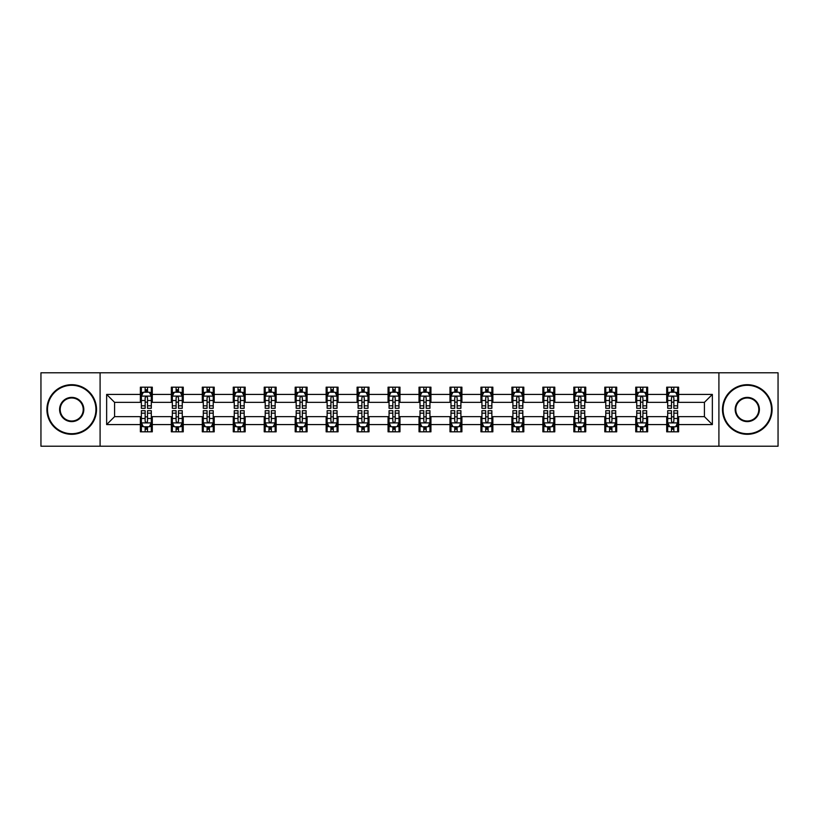 <?xml version="1.0" encoding="UTF-8"?>
<svg xmlns="http://www.w3.org/2000/svg" width="819" height="819" viewBox="0 0 819 819"><rect width="100%" height="100%" fill="white"/><g stroke="black" fill="none" stroke-linecap="round" stroke-linejoin="round"><path stroke-width="1.23" d="M718.908 446.212L778.05 446.212L778.05 372.788L718.908 372.788L718.908 446.212L100.092 446.212L100.092 372.788L40.95 372.788L40.95 446.212L100.092 446.212M718.908 372.788L100.092 372.788M678.623 394.42L678.623 387.172L666.707 387.172L666.707 394.42L647.655 394.42L647.655 387.172L635.749 387.172L635.749 394.42L616.697 394.42L616.697 387.172L604.791 387.172L604.791 394.42L585.739 394.42L585.739 387.172L573.832 387.172L573.832 394.42L554.78 394.42L554.78 387.172L542.864 387.172L542.864 394.42L523.812 394.42L523.812 387.172L511.906 387.172L511.906 394.42L492.854 394.42L492.854 387.172L480.948 387.172L480.948 394.42L461.896 394.42L461.896 387.172L449.989 387.172L449.989 394.42L430.937 394.42L430.937 387.172L419.031 387.172L419.031 394.42L399.969 394.42L399.969 387.172L388.063 387.172L388.063 394.42L369.011 394.42L369.011 387.172L357.104 387.172L357.104 394.42L338.052 394.42L338.052 387.172L326.146 387.172L326.146 394.42L307.094 394.42L307.094 387.172L295.188 387.172L295.188 394.42L276.136 394.42L276.136 387.172L264.22 387.172L264.22 394.42L245.168 394.42L245.168 387.172L233.261 387.172L233.261 394.42L214.209 394.42L214.209 387.172L202.303 387.172L202.303 394.42L183.251 394.42L183.251 387.172L171.345 387.172L171.345 394.42L152.293 394.42L152.293 387.172L140.377 387.172L140.377 394.42L106.644 394.42L106.644 424.58L114.578 416.646L140.377 416.646L140.377 431.828L152.293 431.828L152.293 416.646L171.345 416.646L171.345 431.828L183.251 431.828L183.251 416.646L202.303 416.646L202.303 431.828L214.209 431.828L214.209 416.646L233.261 416.646L233.261 431.828L245.168 431.828L245.168 416.646L264.22 416.646L264.22 431.828L276.136 431.828L276.136 416.646L295.188 416.646L295.188 431.828L307.094 431.828L307.094 416.646L326.146 416.646L326.146 431.828L338.052 431.828L338.052 416.646L357.104 416.646L357.104 431.828L369.011 431.828L369.011 416.646L388.063 416.646L388.063 431.828L399.969 431.828L399.969 416.646L419.031 416.646L419.031 431.828L430.937 431.828L430.937 416.646L449.989 416.646L449.989 431.828L461.896 431.828L461.896 416.646L480.948 416.646L480.948 431.828L492.854 431.828L492.854 416.646L511.906 416.646L511.906 431.828L523.812 431.828L523.812 416.646L542.864 416.646L542.864 431.828L554.78 431.828L554.78 416.646L573.832 416.646L573.832 431.828L585.739 431.828L585.739 416.646L604.791 416.646L604.791 431.828L616.697 431.828L616.697 416.646L635.749 416.646L635.749 431.828L647.655 431.828L647.655 416.646L666.707 416.646L666.707 431.828L678.623 431.828L678.623 416.646L704.422 416.646L704.422 402.354L678.623 402.354L678.623 394.42L712.356 394.42L712.356 424.58L678.623 424.58M666.707 424.58L647.655 424.58M635.749 424.58L616.697 424.58M604.791 424.58L585.739 424.58M573.832 424.58L554.78 424.58M542.864 424.58L523.812 424.58M511.906 424.58L492.854 424.58M480.948 424.58L461.896 424.58M449.989 424.58L430.937 424.58M419.031 424.58L399.969 424.58M388.063 424.58L369.011 424.58M357.104 424.58L338.052 424.58M326.146 424.58L307.094 424.58M295.188 424.58L276.136 424.58M264.22 424.58L245.168 424.58M233.261 424.58L214.209 424.58M202.303 424.58L183.251 424.58M171.345 424.58L152.293 424.58M140.377 424.58L106.644 424.58M666.707 394.42L666.707 402.354L647.655 402.354L647.655 394.42M635.749 394.42L635.749 402.354L616.697 402.354L616.697 394.42M604.791 394.42L604.791 402.354L585.739 402.354L585.739 394.42M573.832 394.42L573.832 402.354L554.78 402.354L554.78 394.42M542.864 394.42L542.864 402.354L523.812 402.354L523.812 394.42M511.906 394.42L511.906 402.354L492.854 402.354L492.854 394.42M480.948 394.42L480.948 402.354L461.896 402.354L461.896 394.42M449.989 394.42L449.989 402.354L430.937 402.354L430.937 394.42M419.031 394.42L419.031 402.354L399.969 402.354L399.969 394.42M388.063 394.42L388.063 402.354L369.011 402.354L369.011 394.42M357.104 394.42L357.104 402.354L338.052 402.354L338.052 394.42M326.146 394.42L326.146 402.354L307.094 402.354L307.094 394.42M295.188 394.42L295.188 402.354L276.136 402.354L276.136 394.42M264.22 394.42L264.22 402.354L245.168 402.354L245.168 394.42M233.261 394.42L233.261 402.354L214.209 402.354L214.209 394.42M202.303 394.42L202.303 402.354L183.251 402.354L183.251 394.42M171.345 394.42L171.345 402.354L152.293 402.354L152.293 394.42M140.377 394.42L140.377 402.354L114.578 402.354L106.644 394.42M114.578 402.354L114.578 416.646M712.356 424.58L704.422 416.646M704.422 402.354L712.356 394.42M140.377 392.137L141.37 392.137M145.147 392.137L147.522 392.137M151.3 392.137L152.293 392.137M140.377 402.16L141.37 402.16M145.147 402.16L147.522 402.16M151.3 402.16L152.293 402.16M140.377 416.84L141.37 416.84M145.147 416.84L147.522 416.84M151.3 416.84L152.293 416.84M140.377 426.863L141.37 426.863M145.147 426.863L147.522 426.863M151.3 426.863L152.293 426.863M171.345 416.84L172.338 416.84M176.105 416.84L178.491 416.84M182.258 416.84L183.251 416.84M171.345 426.863L172.338 426.863M176.105 426.863L178.491 426.863M182.258 426.863L183.251 426.863M171.345 392.137L172.338 392.137M176.105 392.137L178.491 392.137M182.258 392.137L183.251 392.137M171.345 402.16L172.338 402.16M176.105 402.16L178.491 402.16M182.258 402.16L183.251 402.16M202.303 416.84L203.296 416.84M207.064 416.84L209.449 416.84M213.216 416.84L214.209 416.84M202.303 426.863L203.296 426.863M207.064 426.863L209.449 426.863M213.216 426.863L214.209 426.863M202.303 392.137L203.296 392.137M207.064 392.137L209.449 392.137M213.216 392.137L214.209 392.137M202.303 402.16L203.296 402.16M207.064 402.16L209.449 402.16M213.216 402.16L214.209 402.16M233.261 416.84L234.254 416.84M238.022 416.84L240.407 416.84M244.175 416.84L245.168 416.84M233.261 426.863L234.254 426.863M238.022 426.863L240.407 426.863M244.175 426.863L245.168 426.863M233.261 392.137L234.254 392.137M238.022 392.137L240.407 392.137M244.175 392.137L245.168 392.137M233.261 402.16L234.254 402.16M238.022 402.16L240.407 402.16M244.175 402.16L245.168 402.16M264.22 416.84L265.213 416.84M268.99 416.84L271.365 416.84M275.143 416.84L276.136 416.84M264.22 426.863L265.213 426.863M268.99 426.863L271.365 426.863M275.143 426.863L276.136 426.863M264.22 392.137L265.213 392.137M268.99 392.137L271.365 392.137M275.143 392.137L276.136 392.137M264.22 402.16L265.213 402.16M268.99 402.16L271.365 402.16M275.143 402.16L276.136 402.16M295.188 416.84L296.181 416.84M299.949 416.84L302.334 416.84M306.101 416.84L307.094 416.84M295.188 426.863L296.181 426.863M299.949 426.863L302.334 426.863M306.101 426.863L307.094 426.863M295.188 392.137L296.181 392.137M299.949 392.137L302.334 392.137M306.101 392.137L307.094 392.137M295.188 402.16L296.181 402.16M299.949 402.16L302.334 402.16M306.101 402.16L307.094 402.16M326.146 416.84L327.139 416.84M330.907 416.84L333.292 416.84M337.059 416.84L338.052 416.84M326.146 426.863L327.139 426.863M330.907 426.863L333.292 426.863M337.059 426.863L338.052 426.863M326.146 392.137L327.139 392.137M330.907 392.137L333.292 392.137M337.059 392.137L338.052 392.137M326.146 402.16L327.139 402.16M330.907 402.16L333.292 402.16M337.059 402.16L338.052 402.16M357.104 416.84L358.098 416.84M361.865 416.84L364.25 416.84M368.018 416.84L369.011 416.84M357.104 426.863L358.098 426.863M361.865 426.863L364.25 426.863M368.018 426.863L369.011 426.863M357.104 392.137L358.098 392.137M361.865 392.137L364.25 392.137M368.018 392.137L369.011 392.137M357.104 402.16L358.098 402.16M361.865 402.16L364.25 402.16M368.018 402.16L369.011 402.16M388.063 416.84L389.056 416.84M392.833 416.84L395.208 416.84M398.986 416.84L399.969 416.84M388.063 426.863L389.056 426.863M392.833 426.863L395.208 426.863M398.986 426.863L399.969 426.863M388.063 392.137L389.056 392.137M392.833 392.137L395.208 392.137M398.986 392.137L399.969 392.137M388.063 402.16L389.056 402.16M392.833 402.16L395.208 402.16M398.986 402.16L399.969 402.16M419.031 416.84L420.014 416.84M423.792 416.84L426.167 416.84M429.944 416.84L430.937 416.84M419.031 426.863L420.014 426.863M423.792 426.863L426.167 426.863M429.944 426.863L430.937 426.863M419.031 392.137L420.014 392.137M423.792 392.137L426.167 392.137M429.944 392.137L430.937 392.137M419.031 402.16L420.014 402.16M423.792 402.16L426.167 402.16M429.944 402.16L430.937 402.16M449.989 416.84L450.982 416.84M454.75 416.84L457.135 416.84M460.902 416.84L461.896 416.84M449.989 426.863L450.982 426.863M454.75 426.863L457.135 426.863M460.902 426.863L461.896 426.863M449.989 392.137L450.982 392.137M454.75 392.137L457.135 392.137M460.902 392.137L461.896 392.137M449.989 402.16L450.982 402.16M454.75 402.16L457.135 402.16M460.902 402.16L461.896 402.16M480.948 416.84L481.941 416.84M485.708 416.84L488.093 416.84M491.861 416.84L492.854 416.84M480.948 426.863L481.941 426.863M485.708 426.863L488.093 426.863M491.861 426.863L492.854 426.863M480.948 392.137L481.941 392.137M485.708 392.137L488.093 392.137M491.861 392.137L492.854 392.137M480.948 402.16L481.941 402.16M485.708 402.16L488.093 402.16M491.861 402.16L492.854 402.16M511.906 416.84L512.899 416.84M516.666 416.84L519.051 416.84M522.819 416.84L523.812 416.84M511.906 426.863L512.899 426.863M516.666 426.863L519.051 426.863M522.819 426.863L523.812 426.863M511.906 392.137L512.899 392.137M516.666 392.137L519.051 392.137M522.819 392.137L523.812 392.137M511.906 402.16L512.899 402.16M516.666 402.16L519.051 402.16M522.819 402.16L523.812 402.16M542.864 416.84L543.857 416.84M547.635 416.84L550.01 416.84M553.787 416.84L554.78 416.84M542.864 426.863L543.857 426.863M547.635 426.863L550.01 426.863M553.787 426.863L554.78 426.863M542.864 392.137L543.857 392.137M547.635 392.137L550.01 392.137M553.787 392.137L554.78 392.137M542.864 402.16L543.857 402.16M547.635 402.16L550.01 402.16M553.787 402.16L554.78 402.16M573.832 416.84L574.825 416.84M578.593 416.84L580.978 416.84M584.746 416.84L585.739 416.84M573.832 426.863L574.825 426.863M578.593 426.863L580.978 426.863M584.746 426.863L585.739 426.863M573.832 392.137L574.825 392.137M578.593 392.137L580.978 392.137M584.746 392.137L585.739 392.137M573.832 402.16L574.825 402.16M578.593 402.16L580.978 402.16M584.746 402.16L585.739 402.16M604.791 416.84L605.784 416.84M609.551 416.84L611.936 416.84M615.704 416.84L616.697 416.84M604.791 426.863L605.784 426.863M609.551 426.863L611.936 426.863M615.704 426.863L616.697 426.863M604.791 392.137L605.784 392.137M609.551 392.137L611.936 392.137M615.704 392.137L616.697 392.137M604.791 402.16L605.784 402.16M609.551 402.16L611.936 402.16M615.704 402.16L616.697 402.16M635.749 416.84L636.742 416.84M640.509 416.84L642.895 416.84M646.662 416.84L647.655 416.84M635.749 426.863L636.742 426.863M640.509 426.863L642.895 426.863M646.662 426.863L647.655 426.863M635.749 392.137L636.742 392.137M640.509 392.137L642.895 392.137M646.662 392.137L647.655 392.137M635.749 402.16L636.742 402.16M640.509 402.16L642.895 402.16M646.662 402.16L647.655 402.16M666.707 416.84L667.7 416.84M671.478 416.84L673.853 416.84M677.63 416.84L678.623 416.84M666.707 426.863L667.7 426.863M671.478 426.863L673.853 426.863M677.63 426.863L678.623 426.863M666.707 392.137L667.7 392.137M671.478 392.137L673.853 392.137M677.63 392.137L678.623 392.137M666.707 402.16L667.7 402.16M671.478 402.16L673.853 402.16M677.63 402.16L678.623 402.16M147.522 389.752L145.147 389.752M151.3 405.825L147.522 405.825L147.522 408.312L151.3 408.312L151.3 396.201L149.314 392.229L143.356 392.229L141.37 396.201L141.37 408.312L145.147 408.312L145.147 405.825L141.37 405.825M141.37 396.201L141.37 387.172M151.3 396.201L151.3 387.172M145.147 392.229L145.147 387.172M147.522 387.172L147.522 392.229M147.522 405.825L147.522 397.696C146.734 396.161 145.936 396.161 145.147 397.696L145.147 405.825M145.147 429.248L147.522 429.248M141.37 413.175L145.147 413.175L145.147 410.688L141.37 410.688L141.37 422.799L143.356 426.771L149.314 426.771L151.3 422.799L151.3 410.688L147.522 410.688L147.522 413.175L151.3 413.175M151.3 422.799L151.3 431.828M141.37 422.799L141.37 431.828M147.522 426.771L147.522 431.828M145.147 431.828L145.147 426.771M145.147 413.175L145.147 421.304C145.936 422.839 146.734 422.839 147.522 421.304L147.522 413.175M71.714 385.288A24.212 24.212 0 0 0 47.502 409.5A24.212 24.212 0 0 0 71.714 433.712A24.212 24.212 0 0 0 95.925 409.5A24.212 24.212 0 0 0 71.714 385.288M71.714 434.305A24.805 24.805 0 0 1 46.908 409.5A24.805 24.805 0 0 1 71.714 384.695A24.805 24.805 0 0 1 96.519 409.5A24.805 24.805 0 0 1 71.714 434.305M71.714 397.389A12.111 12.111 0 0 1 83.814 409.5A12.111 12.111 0 0 1 71.714 421.611A12.111 12.111 0 0 1 59.603 409.5A12.111 12.111 0 0 1 71.714 397.389M71.714 421.007A11.507 11.507 0 0 0 83.221 409.5A11.507 11.507 0 0 0 71.714 397.993A11.507 11.507 0 0 0 60.196 409.5A11.507 11.507 0 0 0 71.714 421.007M747.286 385.288A24.212 24.212 0 0 0 723.075 409.5A24.212 24.212 0 0 0 747.286 433.712A24.212 24.212 0 0 0 771.498 409.5A24.212 24.212 0 0 0 747.286 385.288M747.286 434.305A24.805 24.805 0 0 1 722.481 409.5A24.805 24.805 0 0 1 747.286 384.695A24.805 24.805 0 0 1 772.092 409.5A24.805 24.805 0 0 1 747.286 434.305M747.286 397.389A12.111 12.111 0 0 1 759.397 409.5A12.111 12.111 0 0 1 747.286 421.611A12.111 12.111 0 0 1 735.186 409.5A12.111 12.111 0 0 1 747.286 397.389M747.286 421.007A11.507 11.507 0 0 0 758.803 409.5A11.507 11.507 0 0 0 747.286 397.993A11.507 11.507 0 0 0 735.779 409.5A11.507 11.507 0 0 0 747.286 421.007M178.491 389.752L176.105 389.752M182.258 405.825L178.491 405.825L178.491 408.312L182.258 408.312L182.258 396.201L180.272 392.229L174.314 392.229L172.338 396.201L172.338 408.312L176.105 408.312L176.105 405.825L172.338 405.825M172.338 396.201L172.338 387.172M182.258 396.201L182.258 387.172M176.105 392.229L176.105 387.172M178.491 387.172L178.491 392.229M178.491 405.825L178.491 397.696C177.692 396.161 176.904 396.161 176.105 397.696L176.105 405.825M209.449 389.752L207.064 389.752M213.216 405.825L209.449 405.825L209.449 408.312L213.216 408.312L213.216 396.201L211.23 392.229L205.282 392.229L203.296 396.201L203.296 408.312L207.064 408.312L207.064 405.825L203.296 405.825M203.296 396.201L203.296 387.172M213.216 396.201L213.216 387.172M207.064 392.229L207.064 387.172M209.449 387.172L209.449 392.229M209.449 405.825L209.449 397.696C208.65 396.161 207.862 396.161 207.064 397.696L207.064 405.825M176.105 429.248L178.491 429.248M172.338 413.175L176.105 413.175L176.105 410.688L172.338 410.688L172.338 422.799L174.314 426.771L180.272 426.771L182.258 422.799L182.258 410.688L178.491 410.688L178.491 413.175L182.258 413.175M182.258 422.799L182.258 431.828M172.338 422.799L172.338 431.828M178.491 426.771L178.491 431.828M176.105 431.828L176.105 426.771M176.105 413.175L176.105 421.304C176.894 422.839 177.692 422.839 178.491 421.304L178.491 413.175M207.064 429.248L209.449 429.248M203.296 413.175L207.064 413.175L207.064 410.688L203.296 410.688L203.296 422.799L205.282 426.771L211.23 426.771L213.216 422.799L213.216 410.688L209.449 410.688L209.449 413.175L213.216 413.175M213.216 422.799L213.216 431.828M203.296 422.799L203.296 431.828M209.449 426.771L209.449 431.828M207.064 431.828L207.064 426.771M207.064 413.175L207.064 421.304C207.862 422.839 208.65 422.839 209.449 421.304L209.449 413.175M240.407 389.752L238.022 389.752M244.175 405.825L240.407 405.825L240.407 408.312L244.175 408.312L244.175 396.201L242.199 392.229L236.241 392.229L234.254 396.201L234.254 408.312L238.022 408.312L238.022 405.825L234.254 405.825M234.254 396.201L234.254 387.172M244.175 396.201L244.175 387.172M238.022 392.229L238.022 387.172M240.407 387.172L240.407 392.229M240.407 405.825L240.407 397.696C239.619 396.161 238.82 396.161 238.022 397.696L238.022 405.825M271.365 389.752L268.99 389.752M275.143 405.825L271.365 405.825L271.365 408.312L275.143 408.312L275.143 396.201L273.157 392.229L267.199 392.229L265.213 396.201L265.213 408.312L268.99 408.312L268.99 405.825L265.213 405.825M265.213 396.201L265.213 387.172M275.143 396.201L275.143 387.172M268.99 392.229L268.99 387.172M271.365 387.172L271.365 392.229M271.365 405.825L271.365 397.696C270.577 396.161 269.779 396.161 268.99 397.696L268.99 405.825M302.334 389.752L299.949 389.752M306.101 405.825L302.334 405.825L302.334 408.312L306.101 408.312L306.101 396.201L304.115 392.229L298.157 392.229L296.181 396.201L296.181 408.312L299.949 408.312L299.949 405.825L296.181 405.825M296.181 396.201L296.181 387.172M306.101 396.201L306.101 387.172M299.949 392.229L299.949 387.172M302.334 387.172L302.334 392.229M302.334 405.825L302.334 397.696C301.535 396.161 300.747 396.161 299.949 397.696L299.949 405.825M238.022 429.248L240.407 429.248M234.254 413.175L238.022 413.175L238.022 410.688L234.254 410.688L234.254 422.799L236.241 426.771L242.199 426.771L244.175 422.799L244.175 410.688L240.407 410.688L240.407 413.175L244.175 413.175M244.175 422.799L244.175 431.828M234.254 422.799L234.254 431.828M240.407 426.771L240.407 431.828M238.022 431.828L238.022 426.771M238.022 413.175L238.022 421.304C238.82 422.839 239.609 422.839 240.407 421.304L240.407 413.175M268.99 429.248L271.365 429.248M265.213 413.175L268.99 413.175L268.99 410.688L265.213 410.688L265.213 422.799L267.199 426.771L273.157 426.771L275.143 422.799L275.143 410.688L271.365 410.688L271.365 413.175L275.143 413.175M275.143 422.799L275.143 431.828M265.213 422.799L265.213 431.828M271.365 426.771L271.365 431.828M268.99 431.828L268.99 426.771M268.99 413.175L268.99 421.304C269.779 422.839 270.577 422.839 271.365 421.304L271.365 413.175M299.949 429.248L302.334 429.248M296.181 413.175L299.949 413.175L299.949 410.688L296.181 410.688L296.181 422.799L298.157 426.771L304.115 426.771L306.101 422.799L306.101 410.688L302.334 410.688L302.334 413.175L306.101 413.175M306.101 422.799L306.101 431.828M296.181 422.799L296.181 431.828M302.334 426.771L302.334 431.828M299.949 431.828L299.949 426.771M299.949 413.175L299.949 421.304C300.737 422.839 301.535 422.839 302.334 421.304L302.334 413.175M330.907 429.248L333.292 429.248M327.139 413.175L330.907 413.175L330.907 410.688L327.139 410.688L327.139 422.799L329.125 426.771L335.073 426.771L337.059 422.799L337.059 410.688L333.292 410.688L333.292 413.175L337.059 413.175M337.059 422.799L337.059 431.828M327.139 422.799L327.139 431.828M333.292 426.771L333.292 431.828M330.907 431.828L330.907 426.771M330.907 413.175L330.907 421.304C331.705 422.839 332.494 422.839 333.292 421.304L333.292 413.175M361.865 429.248L364.25 429.248M358.098 413.175L361.865 413.175L361.865 410.688L358.098 410.688L358.098 422.799L360.084 426.771L366.032 426.771L368.018 422.799L368.018 410.688L364.25 410.688L364.25 413.175L368.018 413.175M368.018 422.799L368.018 431.828M358.098 422.799L358.098 431.828M364.25 426.771L364.25 431.828M361.865 431.828L361.865 426.771M361.865 413.175L361.865 421.304C362.663 422.839 363.452 422.839 364.25 421.304L364.25 413.175M392.833 429.248L395.208 429.248M389.056 413.175L392.833 413.175L392.833 410.688L389.056 410.688L389.056 422.799L391.042 426.771L397 426.771L398.986 422.799L398.986 410.688L395.208 410.688L395.208 413.175L398.986 413.175M398.986 422.799L398.986 431.828M389.056 422.799L389.056 431.828M395.208 426.771L395.208 431.828M392.833 431.828L392.833 426.771M392.833 413.175L392.833 421.304C393.622 422.839 394.42 422.839 395.208 421.304L395.208 413.175M423.792 429.248L426.167 429.248M420.014 413.175L423.792 413.175L423.792 410.688L420.014 410.688L420.014 422.799L422 426.771L427.958 426.771L429.944 422.799L429.944 410.688L426.167 410.688L426.167 413.175L429.944 413.175M429.944 422.799L429.944 431.828M420.014 422.799L420.014 431.828M426.167 426.771L426.167 431.828M423.792 431.828L423.792 426.771M423.792 413.175L423.792 421.304C424.58 422.839 425.378 422.839 426.167 421.304L426.167 413.175M454.75 429.248L457.135 429.248M450.982 413.175L454.75 413.175L454.75 410.688L450.982 410.688L450.982 422.799L452.968 426.771L458.916 426.771L460.902 422.799L460.902 410.688L457.135 410.688L457.135 413.175L460.902 413.175M460.902 422.799L460.902 431.828M450.982 422.799L450.982 431.828M457.135 426.771L457.135 431.828M454.75 431.828L454.75 426.771M454.75 413.175L454.75 421.304C455.538 422.839 456.337 422.839 457.135 421.304L457.135 413.175M485.708 429.248L488.093 429.248M481.941 413.175L485.708 413.175L485.708 410.688L481.941 410.688L481.941 422.799L483.927 426.771L489.875 426.771L491.861 422.799L491.861 410.688L488.093 410.688L488.093 413.175L491.861 413.175M491.861 422.799L491.861 431.828M481.941 422.799L481.941 431.828M488.093 426.771L488.093 431.828M485.708 431.828L485.708 426.771M485.708 413.175L485.708 421.304C486.506 422.839 487.295 422.839 488.093 421.304L488.093 413.175M516.666 429.248L519.051 429.248M512.899 413.175L516.666 413.175L516.666 410.688L512.899 410.688L512.899 422.799L514.885 426.771L520.843 426.771L522.819 422.799L522.819 410.688L519.051 410.688L519.051 413.175L522.819 413.175M522.819 422.799L522.819 431.828M512.899 422.799L512.899 431.828M519.051 426.771L519.051 431.828M516.666 431.828L516.666 426.771M516.666 413.175L516.666 421.304C517.465 422.839 518.253 422.839 519.051 421.304L519.051 413.175M547.635 429.248L550.01 429.248M543.857 413.175L547.635 413.175L547.635 410.688L543.857 410.688L543.857 422.799L545.843 426.771L551.801 426.771L553.787 422.799L553.787 410.688L550.01 410.688L550.01 413.175L553.787 413.175M553.787 422.799L553.787 431.828M543.857 422.799L543.857 431.828M550.01 426.771L550.01 431.828M547.635 431.828L547.635 426.771M547.635 413.175L547.635 421.304C548.423 422.839 549.221 422.839 550.01 421.304L550.01 413.175M578.593 429.248L580.978 429.248M574.825 413.175L578.593 413.175L578.593 410.688L574.825 410.688L574.825 422.799L576.801 426.771L582.759 426.771L584.746 422.799L584.746 410.688L580.978 410.688L580.978 413.175L584.746 413.175M584.746 422.799L584.746 431.828M574.825 422.799L574.825 431.828M580.978 426.771L580.978 431.828M578.593 431.828L578.593 426.771M578.593 413.175L578.593 421.304C579.381 422.839 580.18 422.839 580.978 421.304L580.978 413.175M609.551 429.248L611.936 429.248M605.784 413.175L609.551 413.175L609.551 410.688L605.784 410.688L605.784 422.799L607.77 426.771L613.718 426.771L615.704 422.799L615.704 410.688L611.936 410.688L611.936 413.175L615.704 413.175M615.704 422.799L615.704 431.828M605.784 422.799L605.784 431.828M611.936 426.771L611.936 431.828M609.551 431.828L609.551 426.771M609.551 413.175L609.551 421.304C610.35 422.839 611.138 422.839 611.936 421.304L611.936 413.175M640.509 429.248L642.895 429.248M636.742 413.175L640.509 413.175L640.509 410.688L636.742 410.688L636.742 422.799L638.728 426.771L644.686 426.771L646.662 422.799L646.662 410.688L642.895 410.688L642.895 413.175L646.662 413.175M646.662 422.799L646.662 431.828M636.742 422.799L636.742 431.828M642.895 426.771L642.895 431.828M640.509 431.828L640.509 426.771M640.509 413.175L640.509 421.304C641.308 422.839 642.096 422.839 642.895 421.304L642.895 413.175M333.292 389.752L330.907 389.752M337.059 405.825L333.292 405.825L333.292 408.312L337.059 408.312L337.059 396.201L335.073 392.229L329.125 392.229L327.139 396.201L327.139 408.312L330.907 408.312L330.907 405.825L327.139 405.825M327.139 396.201L327.139 387.172M337.059 396.201L337.059 387.172M330.907 392.229L330.907 387.172M333.292 387.172L333.292 392.229M333.292 405.825L333.292 397.696C332.494 396.161 331.705 396.161 330.907 397.696L330.907 405.825M364.25 389.752L361.865 389.752M368.018 405.825L364.25 405.825L364.25 408.312L368.018 408.312L368.018 396.201L366.032 392.229L360.084 392.229L358.098 396.201L358.098 408.312L361.865 408.312L361.865 405.825L358.098 405.825M358.098 396.201L358.098 387.172M368.018 396.201L368.018 387.172M361.865 392.229L361.865 387.172M364.25 387.172L364.25 392.229M364.25 405.825L364.25 397.696C363.462 396.161 362.663 396.161 361.865 397.696L361.865 405.825M395.208 389.752L392.833 389.752M398.986 405.825L395.208 405.825L395.208 408.312L398.986 408.312L398.986 396.201L397 392.229L391.042 392.229L389.056 396.201L389.056 408.312L392.833 408.312L392.833 405.825L389.056 405.825M389.056 396.201L389.056 387.172M398.986 396.201L398.986 387.172M392.833 392.229L392.833 387.172M395.208 387.172L395.208 392.229M395.208 405.825L395.208 397.696C394.42 396.161 393.622 396.161 392.833 397.696L392.833 405.825M426.167 389.752L423.792 389.752M429.944 405.825L426.167 405.825L426.167 408.312L429.944 408.312L429.944 396.201L427.958 392.229L422 392.229L420.014 396.201L420.014 408.312L423.792 408.312L423.792 405.825L420.014 405.825M420.014 396.201L420.014 387.172M429.944 396.201L429.944 387.172M423.792 392.229L423.792 387.172M426.167 387.172L426.167 392.229M426.167 405.825L426.167 397.696C425.378 396.161 424.58 396.161 423.792 397.696L423.792 405.825M457.135 389.752L454.75 389.752M460.902 405.825L457.135 405.825L457.135 408.312L460.902 408.312L460.902 396.201L458.916 392.229L452.968 392.229L450.982 396.201L450.982 408.312L454.75 408.312L454.75 405.825L450.982 405.825M450.982 396.201L450.982 387.172M460.902 396.201L460.902 387.172M454.75 392.229L454.75 387.172M457.135 387.172L457.135 392.229M457.135 405.825L457.135 397.696C456.337 396.161 455.548 396.161 454.75 397.696L454.75 405.825M488.093 389.752L485.708 389.752M491.861 405.825L488.093 405.825L488.093 408.312L491.861 408.312L491.861 396.201L489.875 392.229L483.927 392.229L481.941 396.201L481.941 408.312L485.708 408.312L485.708 405.825L481.941 405.825M481.941 396.201L481.941 387.172M491.861 396.201L491.861 387.172M485.708 392.229L485.708 387.172M488.093 387.172L488.093 392.229M488.093 405.825L488.093 397.696C487.295 396.161 486.506 396.161 485.708 397.696L485.708 405.825M519.051 389.752L516.666 389.752M522.819 405.825L519.051 405.825L519.051 408.312L522.819 408.312L522.819 396.201L520.843 392.229L514.885 392.229L512.899 396.201L512.899 408.312L516.666 408.312L516.666 405.825L512.899 405.825M512.899 396.201L512.899 387.172M522.819 396.201L522.819 387.172M516.666 392.229L516.666 387.172M519.051 387.172L519.051 392.229M519.051 405.825L519.051 397.696C518.263 396.161 517.465 396.161 516.666 397.696L516.666 405.825M550.01 389.752L547.635 389.752M553.787 405.825L550.01 405.825L550.01 408.312L553.787 408.312L553.787 396.201L551.801 392.229L545.843 392.229L543.857 396.201L543.857 408.312L547.635 408.312L547.635 405.825L543.857 405.825M543.857 396.201L543.857 387.172M553.787 396.201L553.787 387.172M547.635 392.229L547.635 387.172M550.01 387.172L550.01 392.229M550.01 405.825L550.01 397.696C549.221 396.161 548.423 396.161 547.635 397.696L547.635 405.825M580.978 389.752L578.593 389.752M584.746 405.825L580.978 405.825L580.978 408.312L584.746 408.312L584.746 396.201L582.759 392.229L576.801 392.229L574.825 396.201L574.825 408.312L578.593 408.312L578.593 405.825L574.825 405.825M574.825 396.201L574.825 387.172M584.746 396.201L584.746 387.172M578.593 392.229L578.593 387.172M580.978 387.172L580.978 392.229M580.978 405.825L580.978 397.696C580.18 396.161 579.391 396.161 578.593 397.696L578.593 405.825M611.936 389.752L609.551 389.752M615.704 405.825L611.936 405.825L611.936 408.312L615.704 408.312L615.704 396.201L613.718 392.229L607.77 392.229L605.784 396.201L605.784 408.312L609.551 408.312L609.551 405.825L605.784 405.825M605.784 396.201L605.784 387.172M615.704 396.201L615.704 387.172M609.551 392.229L609.551 387.172M611.936 387.172L611.936 392.229M611.936 405.825L611.936 397.696C611.138 396.161 610.35 396.161 609.551 397.696L609.551 405.825M642.895 389.752L640.509 389.752M646.662 405.825L642.895 405.825L642.895 408.312L646.662 408.312L646.662 396.201L644.686 392.229L638.728 392.229L636.742 396.201L636.742 408.312L640.509 408.312L640.509 405.825L636.742 405.825M636.742 396.201L636.742 387.172M646.662 396.201L646.662 387.172M640.509 392.229L640.509 387.172M642.895 387.172L642.895 392.229M642.895 405.825L642.895 397.696C642.106 396.161 641.308 396.161 640.509 397.696L640.509 405.825M673.853 389.752L671.478 389.752M677.63 405.825L673.853 405.825L673.853 408.312L677.63 408.312L677.63 396.201L675.644 392.229L669.686 392.229L667.7 396.201L667.7 408.312L671.478 408.312L671.478 405.825L667.7 405.825M667.7 396.201L667.7 387.172M677.63 396.201L677.63 387.172M671.478 392.229L671.478 387.172M673.853 387.172L673.853 392.229M673.853 405.825L673.853 397.696C673.064 396.161 672.266 396.161 671.478 397.696L671.478 405.825M671.478 429.248L673.853 429.248M667.7 413.175L671.478 413.175L671.478 410.688L667.7 410.688L667.7 422.799L669.686 426.771L675.644 426.771L677.63 422.799L677.63 410.688L673.853 410.688L673.853 413.175L677.63 413.175M677.63 422.799L677.63 431.828M667.7 422.799L667.7 431.828M673.853 426.771L673.853 431.828M671.478 431.828L671.478 426.771M671.478 413.175L671.478 421.304C672.266 422.839 673.064 422.839 673.853 421.304L673.853 413.175M151.249 396.099L141.421 396.099M141.37 392.475L143.243 392.475M149.427 392.475L151.3 392.475M145.147 400.501L141.37 400.501M151.3 400.501L147.522 400.501M147.522 391.011L145.147 391.011M141.421 422.901L151.249 422.901M151.3 426.525L149.427 426.525M143.243 426.525L141.37 426.525M147.522 418.499L151.3 418.499M141.37 418.499L145.147 418.499M145.147 427.989L147.522 427.989M182.207 396.099L172.379 396.099M172.338 392.475L174.201 392.475M180.395 392.475L182.258 392.475M176.105 400.501L172.338 400.501M182.258 400.501L178.491 400.501M178.491 391.011L176.105 391.011M213.165 396.099L203.347 396.099M203.296 392.475L205.159 392.475M211.353 392.475L213.216 392.475M207.064 400.501L203.296 400.501M213.216 400.501L209.449 400.501M209.449 391.011L207.064 391.011M172.379 422.901L182.207 422.901M182.258 426.525L180.395 426.525M174.201 426.525L172.338 426.525M178.491 418.499L182.258 418.499M172.338 418.499L176.105 418.499M176.105 427.989L178.491 427.989M203.347 422.901L213.165 422.901M213.216 426.525L211.353 426.525M205.159 426.525L203.296 426.525M209.449 418.499L213.216 418.499M203.296 418.499L207.064 418.499M207.064 427.989L209.449 427.989M244.134 396.099L234.306 396.099M234.254 392.475L236.118 392.475M242.311 392.475L244.175 392.475M238.022 400.501L234.254 400.501M244.175 400.501L240.407 400.501M240.407 391.011L238.022 391.011M275.092 396.099L265.264 396.099M265.213 392.475L267.086 392.475M273.27 392.475L275.143 392.475M268.99 400.501L265.213 400.501M275.143 400.501L271.365 400.501M271.365 391.011L268.99 391.011M306.05 396.099L296.222 396.099M296.181 392.475L298.044 392.475M304.238 392.475L306.101 392.475M299.949 400.501L296.181 400.501M306.101 400.501L302.334 400.501M302.334 391.011L299.949 391.011M234.306 422.901L244.134 422.901M244.175 426.525L242.311 426.525M236.118 426.525L234.254 426.525M240.407 418.499L244.175 418.499M234.254 418.499L238.022 418.499M238.022 427.989L240.407 427.989M265.264 422.901L275.092 422.901M275.143 426.525L273.27 426.525M267.086 426.525L265.213 426.525M271.365 418.499L275.143 418.499M265.213 418.499L268.99 418.499M268.99 427.989L271.365 427.989M296.222 422.901L306.05 422.901M306.101 426.525L304.238 426.525M298.044 426.525L296.181 426.525M302.334 418.499L306.101 418.499M296.181 418.499L299.949 418.499M299.949 427.989L302.334 427.989M327.19 422.901L337.008 422.901M337.059 426.525L335.196 426.525M329.003 426.525L327.139 426.525M333.292 418.499L337.059 418.499M327.139 418.499L330.907 418.499M330.907 427.989L333.292 427.989M358.149 422.901L367.966 422.901M368.018 426.525L366.154 426.525M359.961 426.525L358.098 426.525M364.25 418.499L368.018 418.499M358.098 418.499L361.865 418.499M361.865 427.989L364.25 427.989M389.107 422.901L398.935 422.901M398.986 426.525L397.113 426.525M390.919 426.525L389.056 426.525M395.208 418.499L398.986 418.499M389.056 418.499L392.833 418.499M392.833 427.989L395.208 427.989M420.065 422.901L429.893 422.901M429.944 426.525L428.081 426.525M421.887 426.525L420.014 426.525M426.167 418.499L429.944 418.499M420.014 418.499L423.792 418.499M423.792 427.989L426.167 427.989M451.034 422.901L460.851 422.901M460.902 426.525L459.039 426.525M452.846 426.525L450.982 426.525M457.135 418.499L460.902 418.499M450.982 418.499L454.75 418.499M454.75 427.989L457.135 427.989M481.992 422.901L491.809 422.901M491.861 426.525L489.997 426.525M483.804 426.525L481.941 426.525M488.093 418.499L491.861 418.499M481.941 418.499L485.708 418.499M485.708 427.989L488.093 427.989M512.95 422.901L522.778 422.901M522.819 426.525L520.956 426.525M514.762 426.525L512.899 426.525M519.051 418.499L522.819 418.499M512.899 418.499L516.666 418.499M516.666 427.989L519.051 427.989M543.908 422.901L553.736 422.901M553.787 426.525L551.914 426.525M545.73 426.525L543.857 426.525M550.01 418.499L553.787 418.499M543.857 418.499L547.635 418.499M547.635 427.989L550.01 427.989M574.866 422.901L584.694 422.901M584.746 426.525L582.882 426.525M576.689 426.525L574.825 426.525M580.978 418.499L584.746 418.499M574.825 418.499L578.593 418.499M578.593 427.989L580.978 427.989M605.835 422.901L615.653 422.901M615.704 426.525L613.841 426.525M607.647 426.525L605.784 426.525M611.936 418.499L615.704 418.499M605.784 418.499L609.551 418.499M609.551 427.989L611.936 427.989M636.793 422.901L646.621 422.901M646.662 426.525L644.799 426.525M638.605 426.525L636.742 426.525M642.895 418.499L646.662 418.499M636.742 418.499L640.509 418.499M640.509 427.989L642.895 427.989M337.008 396.099L327.19 396.099M327.139 392.475L329.003 392.475M335.196 392.475L337.059 392.475M330.907 400.501L327.139 400.501M337.059 400.501L333.292 400.501M333.292 391.011L330.907 391.011M367.966 396.099L358.149 396.099M358.098 392.475L359.961 392.475M366.154 392.475L368.018 392.475M361.865 400.501L358.098 400.501M368.018 400.501L364.25 400.501M364.25 391.011L361.865 391.011M398.935 396.099L389.107 396.099M389.056 392.475L390.919 392.475M397.113 392.475L398.986 392.475M392.833 400.501L389.056 400.501M398.986 400.501L395.208 400.501M395.208 391.011L392.833 391.011M429.893 396.099L420.065 396.099M420.014 392.475L421.887 392.475M428.081 392.475L429.944 392.475M423.792 400.501L420.014 400.501M429.944 400.501L426.167 400.501M426.167 391.011L423.792 391.011M460.851 396.099L451.034 396.099M450.982 392.475L452.846 392.475M459.039 392.475L460.902 392.475M454.75 400.501L450.982 400.501M460.902 400.501L457.135 400.501M457.135 391.011L454.75 391.011M491.809 396.099L481.992 396.099M481.941 392.475L483.804 392.475M489.997 392.475L491.861 392.475M485.708 400.501L481.941 400.501M491.861 400.501L488.093 400.501M488.093 391.011L485.708 391.011M522.778 396.099L512.95 396.099M512.899 392.475L514.762 392.475M520.956 392.475L522.819 392.475M516.666 400.501L512.899 400.501M522.819 400.501L519.051 400.501M519.051 391.011L516.666 391.011M553.736 396.099L543.908 396.099M543.857 392.475L545.73 392.475M551.914 392.475L553.787 392.475M547.635 400.501L543.857 400.501M553.787 400.501L550.01 400.501M550.01 391.011L547.635 391.011M584.694 396.099L574.866 396.099M574.825 392.475L576.689 392.475M582.882 392.475L584.746 392.475M578.593 400.501L574.825 400.501M584.746 400.501L580.978 400.501M580.978 391.011L578.593 391.011M615.653 396.099L605.835 396.099M605.784 392.475L607.647 392.475M613.841 392.475L615.704 392.475M609.551 400.501L605.784 400.501M615.704 400.501L611.936 400.501M611.936 391.011L609.551 391.011M646.621 396.099L636.793 396.099M636.742 392.475L638.605 392.475M644.799 392.475L646.662 392.475M640.509 400.501L636.742 400.501M646.662 400.501L642.895 400.501M642.895 391.011L640.509 391.011M677.579 396.099L667.751 396.099M667.7 392.475L669.573 392.475M675.757 392.475L677.63 392.475M671.478 400.501L667.7 400.501M677.63 400.501L673.853 400.501M673.853 391.011L671.478 391.011M667.751 422.901L677.579 422.901M677.63 426.525L675.757 426.525M669.573 426.525L667.7 426.525M673.853 418.499L677.63 418.499M667.7 418.499L671.478 418.499M671.478 427.989L673.853 427.989"/></g></svg>
